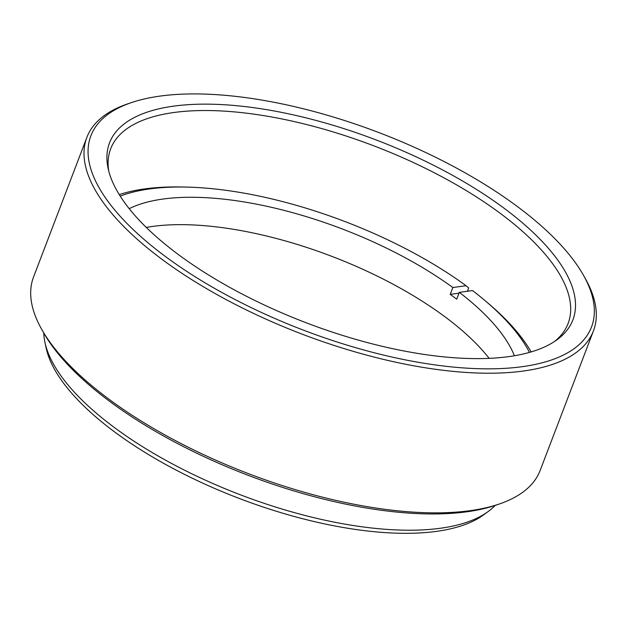 <?xml version="1.0" encoding="UTF-8"?>
<svg xmlns="http://www.w3.org/2000/svg" width="627" height="627" viewBox="0 0 627 627"><rect width="100%" height="100%" fill="white"/><g stroke="black" fill="none" stroke-linecap="round" stroke-linejoin="round"><path stroke-width="0.94" d="M499.186 504.045L495.643 505.252A267.948 105.744 -159.1 0 1 466.794 511.804A267.948 105.744 -159.1 0 1 43.537 332.608L41.696 329.347A271.138 107.005 20.9 0 0 469.991 510.684A271.138 107.005 20.9 0 0 499.186 504.045A271.138 107.005 20.9 0 0 540.137 470.485L593.463 330.844A271.138 107.005 -159.1 0 1 523.318 371.035A271.138 107.005 -159.1 0 1 226.01 299.526A271.138 107.005 -159.1 0 1 86.863 137.391A271.138 107.005 -159.1 0 1 127.814 103.831L131.356 102.632A267.948 105.744 20.9 0 0 181.274 267.729A267.948 105.744 20.9 0 0 522.205 366.685A267.948 105.744 20.9 0 0 583.463 275.269A267.948 105.744 20.9 0 0 160.206 96.072A267.948 105.744 20.9 0 0 131.356 102.632M583.463 275.269L585.304 278.529A271.138 107.005 -159.1 0 1 593.463 330.844M508.74 356.622A248.01 97.875 -159.1 0 1 263.826 304.777A248.01 97.875 -159.1 0 1 108.095 168.342A248.01 97.875 -159.1 0 1 173.671 106.135A248.01 97.875 -159.1 0 1 471.018 186.047A248.01 97.875 -159.1 0 1 557.003 339.763A248.01 97.875 -159.1 0 1 508.74 356.622M554.636 341.409A244.82 96.621 20.9 0 0 568.109 323.461A244.82 96.621 20.9 0 0 442.466 177.057A244.82 96.621 20.9 0 0 174.016 112.492A244.82 96.621 20.9 0 0 110.681 148.787A244.82 96.621 20.9 0 0 108.761 171.147M488.08 511.608L483.495 514.955A241.63 95.359 -159.1 0 1 436.47 531.375A241.63 95.359 -159.1 0 1 197.85 480.862A241.63 95.359 -159.1 0 1 46.124 347.938L44.94 342.389A244.82 96.621 20.9 0 0 198.673 477.069A244.82 96.621 20.9 0 0 440.436 528.247A244.82 96.621 20.9 0 0 488.08 511.608A244.82 96.621 20.9 0 0 495.173 505.409M86.863 137.391L33.537 277.04A271.138 107.005 20.9 0 0 41.696 329.347M43.78 333.039A244.82 96.621 20.9 0 0 44.94 342.389M467.405 291.249L468.667 287.958L466.065 285.716A239.295 94.442 20.9 0 0 186.948 187.097A239.295 94.442 20.9 0 0 149.626 188.939A239.295 94.442 20.9 0 0 120.196 196.118M119.255 194.613A244.82 96.621 -159.1 0 1 144.845 188.884A244.82 96.621 -159.1 0 1 183.029 187.003L186.948 187.097M466.065 285.716L452.851 287.527A219.301 86.55 20.9 0 0 163.13 199.033A219.301 86.55 20.9 0 0 129.201 208.666M489.154 358.354A219.301 86.55 20.9 0 0 152.674 226.418A219.301 86.55 20.9 0 0 146.287 227.421M529.47 352.405A239.295 94.442 20.9 0 0 485.721 301.187L488.707 303.727A244.82 96.621 -159.1 0 1 531.171 351.912M485.721 301.187A239.295 94.442 20.9 0 0 472.523 290.552L459.317 292.354L456.707 299.204A219.301 86.55 20.9 0 0 450.241 294.369L452.851 287.527M514.399 355.752A219.301 86.55 20.9 0 0 459.317 292.354M459.011 293.17L450.241 294.369"/></g></svg>
